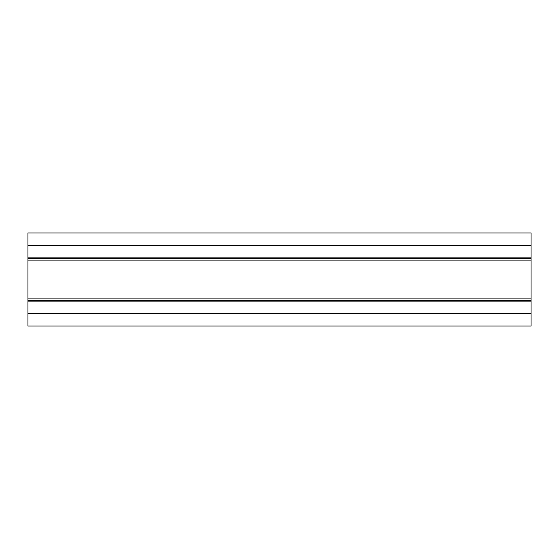 <?xml version="1.0" encoding="UTF-8"?>
<svg xmlns="http://www.w3.org/2000/svg" width="559" height="559" viewBox="0 0 559 559"><rect width="100%" height="100%" fill="white"/><g stroke="black" fill="none" stroke-linecap="round" stroke-linejoin="round"><path stroke-width="0.84" d="M27.95 300.379L27.95 258.621L531.05 258.621L531.05 301.888L27.95 301.888L27.95 300.379L531.05 300.379M27.95 258.621L27.95 245.541L531.05 245.541L531.05 258.621M27.95 313.459L531.05 313.459L531.05 326.037L27.95 326.037L27.95 301.888M531.05 313.459L531.05 301.888M531.05 245.541L531.05 232.963L27.95 232.963L27.95 245.541M27.95 298.115L531.05 298.115M27.95 260.885L531.05 260.885M531.05 257.112L27.95 257.112"/></g></svg>
